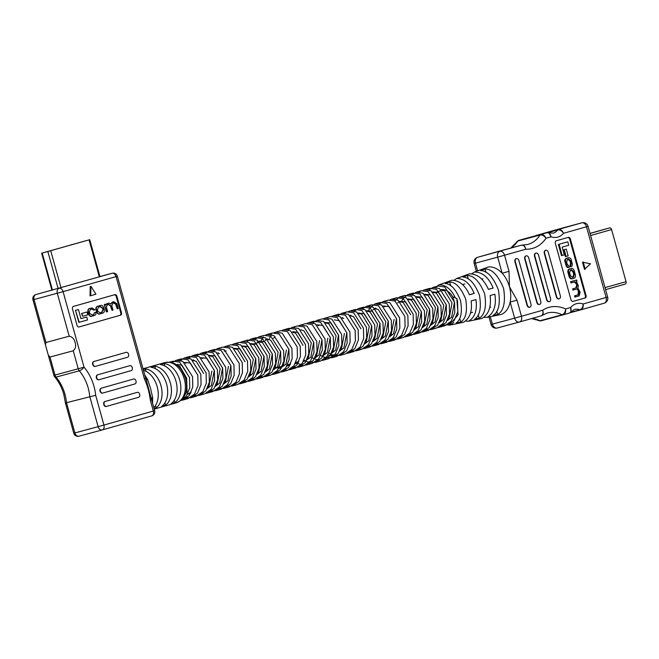<?xml version="1.0" encoding="UTF-8"?>
<svg xmlns="http://www.w3.org/2000/svg" width="659" height="659" viewBox="0 0 659 659"><rect width="100%" height="100%" fill="white"/><g stroke="black" fill="none" stroke-linecap="round" stroke-linejoin="round"><path stroke-width="0.99" d="M531.533 318.585L539.943 320.76L562.185 314.763A35.635 26.187 74.9 0 0 547.176 313.058L540.973 315.908C542.876 315.076 543.453 313.19 542.686 310.232C543.65 313.099 543.189 314.936 541.311 315.752M541.986 315.439L541.533 315.677M569.236 313.116L569.211 313.124C571.098 312.292 571.584 310.43 570.653 307.531L570.991 311.929L569.236 313.116L540.858 320.859A2.134 1.565 -105.1 0 1 540.841 320.859A2.134 1.565 -105.1 0 1 539.943 320.76A35.635 26.187 -105.1 0 0 531.92 318.47M573.651 289.919L573.305 288.691L576.559 287.769L577.35 284.943L577.012 283.708L575.027 281.788L571.658 282.744L571.32 281.508L576.683 279.984L576.996 281.129L576.378 281.344L578.322 285.578L577.992 288.222L580.142 292.143L579.179 295.866L575.579 296.888L575.241 295.652L578.734 294.664L579.063 291.105C578.437 289.177 577.696 288.485 576.823 289.021L572.951 290.108L572.613 288.881L575.859 287.958L576.658 285.133L576.312 283.897L574.327 281.978M571.658 282.744L570.966 282.925L570.62 281.698L576.683 279.984M575.579 296.888L574.887 297.077L574.541 295.842L578.034 294.853L578.363 291.294C577.745 289.367 576.996 288.667 576.131 289.21M572.712 278.658L572.078 278.823C570.422 279.103 569.327 277.958 568.783 275.396L568.297 273.642C567.44 271.17 567.794 269.613 569.351 268.979L570.595 268.625M572.078 278.823L572.778 278.633C571.122 278.914 570.019 277.768 569.483 275.215L568.989 273.452C568.14 270.981 568.486 269.424 570.051 268.79L570.562 268.633M565.579 249.316L563.536 249.893L565.414 256.656L568.149 255.89L566.27 249.127L565.579 249.316M558.395 244.464L567.77 241.812L568.725 245.255L562.16 247.117L564.31 254.852L562.193 255.453L561.493 255.643L558.395 244.464L567.77 241.812M572.926 301.427L584.418 298.165A2.134 1.565 74.9 0 0 585.357 295.685L569.689 239.192A2.134 1.565 74.9 0 0 567.753 237.537M567.646 257.916L566.369 258.27C564.804 259.226 564.368 260.453 565.051 261.952L565.826 264.737C566.386 266.969 567.317 267.859 568.602 267.414L569.294 267.224L568.956 266.079L567.251 264.292L566.674 262.216L567.448 259.308L568.61 258.979L570.661 260.824L571.287 263.089L570.752 265.437L570.051 265.626L570.389 266.763L571.089 266.574C572.284 266.327 572.597 265.083 572.02 262.867L571.452 260.799C571.114 258.6 570.051 257.587 568.264 257.743L567.069 258.089C565.504 259.036 565.068 260.264 565.751 261.763L566.526 264.547C567.086 266.78 568.009 267.669 569.294 267.224M567.877 259.176L569.969 261.013L570.595 263.271L570.051 265.626M447.708 324.887A21.022 14.259 -105.8 0 0 450.237 325.019L463.483 322.276C469.801 318.478 472.363 311.361 471.169 300.916L475.905 299.573C477.413 310.158 474.966 317.374 468.557 321.221L481.894 318.454C488.714 314.425 491.457 306.789 490.123 295.553L494.86 294.211C496.532 305.587 493.912 313.313 487.009 317.391L501.631 314.351A24.754 16.788 -105.8 0 0 510.157 302.069A24.754 16.788 -105.8 0 0 509.448 286.764A24.754 16.788 -105.8 0 0 502.158 273.238A24.754 16.788 -105.8 0 0 488.484 266.944L474.431 272.043C482.479 272.085 488.723 277.423 493.154 288.049L488.418 289.392C483.764 279.054 477.47 273.864 469.513 273.823L456.703 278.477C464.2 278.568 470.032 283.551 474.2 293.42L469.463 294.762C465.097 285.174 459.224 280.33 451.827 280.248L439.1 284.861A21.022 14.259 -105.8 0 0 435.912 287.283M454.01 280.297L456.703 278.477M471.679 273.839L474.431 272.043M483.879 317.259L487.009 317.391M465.46 321.04L468.557 321.221M480.6 270.618L485.024 269.004C492.075 268.921 498.262 275.396 503.6 288.42C505.725 302.308 503.74 310.99 497.627 314.467L493.023 315.414C498.764 312.012 500.552 303.502 498.393 289.894C493.229 277.093 487.298 270.668 480.6 270.618M462.898 277.077L467.322 275.462C473.945 275.544 479.711 281.657 484.637 293.782C486.663 306.699 484.843 314.862 479.192 318.256L474.579 319.203C479.884 315.875 481.515 307.893 479.464 295.248C474.711 283.345 469.183 277.282 462.898 277.077M460.748 322.045L456.135 322.992C461.003 319.739 462.47 312.275 460.534 300.611C456.176 289.589 451.069 283.905 445.196 283.543L449.627 281.928C455.814 282.176 461.16 287.917 465.674 299.153C467.593 311.097 465.946 318.725 460.748 322.045L459.71 318.313M450.237 325.019A21.022 14.259 -105.8 0 0 453.738 322.243M455.13 297.563A21.022 14.259 -105.8 0 0 439.1 284.861M477.61 270.89L475.46 263.147L497.693 257.15L502.158 273.238L509.012 271.335L509.448 286.764L517.002 300.166L510.157 302.069L514.613 318.157L491.087 324.492L489.003 316.971M545.487 250.395L545.471 250.395A2.504 1.837 74.9 0 0 545.487 250.395A2.504 1.837 74.9 0 0 545.471 250.395L545.397 250.42A2.504 1.837 74.9 0 0 544.293 253.328L556.402 296.987A2.504 1.837 74.9 0 0 558.824 298.906A2.504 1.837 74.9 0 0 558.84 298.898L559.153 298.815A2.504 1.837 74.9 0 0 559.186 298.807L559.26 298.782A2.504 1.837 74.9 0 0 560.364 295.866L548.255 252.216A2.504 1.837 74.9 0 0 545.833 250.296A2.504 1.837 74.9 0 0 545.817 250.305L545.743 250.321A2.504 1.837 74.9 0 0 544.639 253.237L556.748 296.896A2.504 1.837 74.9 0 0 559.17 298.807L558.824 298.906M525.89 255.947L525.907 255.947A2.504 1.837 74.9 0 0 525.907 255.947A2.504 1.837 74.9 0 0 525.89 255.947L525.816 255.972A2.504 1.837 74.9 0 0 524.721 258.888L536.821 302.539A2.504 1.837 74.9 0 0 539.243 304.458A2.504 1.837 74.9 0 0 539.26 304.45L539.581 304.367A2.504 1.837 74.9 0 0 539.614 304.359L539.688 304.334A2.504 1.837 74.9 0 0 540.784 301.427L528.683 257.768A2.504 1.837 74.9 0 0 526.261 255.849A2.504 1.837 74.9 0 0 526.244 255.857L526.162 255.881A2.504 1.837 74.9 0 0 525.066 258.789L537.176 302.448A2.504 1.837 74.9 0 0 539.597 304.359L539.243 304.458M516.137 258.715A2.504 1.837 74.9 0 0 516.121 258.723A2.504 1.837 74.9 0 0 516.104 258.723L516.03 258.748A2.504 1.837 74.9 0 0 514.926 261.664L527.035 305.323A2.504 1.837 74.9 0 0 529.457 307.234A2.504 1.837 74.9 0 0 529.474 307.226L529.787 307.143A2.504 1.837 74.9 0 0 529.82 307.135L529.902 307.11A2.504 1.837 74.9 0 0 530.997 304.203L518.888 260.544A2.504 1.837 74.9 0 0 516.467 258.625A2.504 1.837 74.9 0 0 516.45 258.633L516.376 258.657A2.504 1.837 74.9 0 0 515.28 261.565L527.381 305.224A2.504 1.837 74.9 0 0 529.803 307.135L529.457 307.234M535.718 253.163A2.504 1.837 74.9 0 0 535.701 253.171A2.504 1.837 74.9 0 0 535.676 253.171L535.602 253.196A2.504 1.837 74.9 0 0 534.507 256.112L546.616 299.763A2.504 1.837 74.9 0 0 549.029 301.682A2.504 1.837 74.9 0 0 549.046 301.674L549.367 301.591M568.313 237.38L556.262 240.799A2.134 1.565 74.9 0 0 555.323 243.278L570.991 299.771A2.134 1.565 74.9 0 0 573.058 301.402A2.134 1.565 74.9 0 0 573.066 301.394L585.118 297.983A2.134 1.565 74.9 0 0 586.049 295.504L570.381 239.003A2.134 1.565 74.9 0 0 568.322 237.372A2.134 1.565 74.9 0 0 568.313 237.38M582.49 262.167L584.484 269.35L590.497 263.781L582.49 262.167M538.469 254.992A2.504 1.837 74.9 0 0 536.047 253.072A2.504 1.837 74.9 0 0 536.031 253.081L535.956 253.097A2.504 1.837 74.9 0 0 534.853 256.013L546.962 299.672A2.504 1.837 74.9 0 0 549.384 301.583A2.504 1.837 74.9 0 0 549.4 301.583L549.474 301.558A2.504 1.837 74.9 0 0 550.578 298.642L538.469 254.992M583.19 261.977L585.184 269.16M570.645 312.308L579.904 309.812C581.938 308.972 583.017 307.028 583.157 303.98L606.107 297.473L586.494 226.77L563.552 233.286A19.704 14.482 -105.1 0 1 551.048 236.828L549.029 232.833L553.123 233.146A14.671 10.783 74.9 0 0 553.222 233.113A14.671 10.783 74.9 0 0 557.753 229.933A2.134 1.565 74.9 0 1 558.404 229.464L581.856 222.816L559.623 228.813A5.033 3.699 -105.1 0 1 559.656 228.805A5.033 5.033 0 0 0 559.59 228.821A5.033 3.41 74.2 0 1 559.59 228.821L536.146 235.477L558.404 229.464C560.537 229.217 562.251 230.485 563.552 233.286C561.863 230.749 559.936 229.629 557.753 229.933L547.835 232.602M521.739 245.164C523.773 244.917 525.124 246.277 525.767 249.234A40.669 29.886 -105.1 0 0 546.031 238.253L551.048 236.828C550.347 233.863 548.972 232.495 546.912 232.726L540.8 234.464C542.934 234.217 544.68 235.477 546.031 238.253C544.243 235.807 542.258 234.728 540.067 235.024L517.834 241.029L510.659 248.097M521.887 245.123L521.384 245.197A2.134 1.565 -105.1 0 1 521.426 245.189M509.012 271.335L504.547 255.255A5.033 3.41 -105.8 0 0 499.909 251.293A5.033 3.699 -105.1 0 0 497.693 257.15L525.767 249.234C524.902 246.301 523.435 244.959 521.368 245.206L477.676 257.29L521.368 245.206A2.134 1.565 -105.1 0 1 521.384 245.197L499.143 251.203A2.134 1.565 -105.1 0 1 499.16 251.194L499.102 251.211A2.134 1.565 -105.1 0 1 499.143 251.203M517.002 300.166L521.467 316.254L542.686 310.232A40.669 29.886 -105.1 0 1 548.889 307.382A40.669 29.886 -105.1 0 1 565.636 308.956C565.908 312.028 565.06 313.997 563.091 314.862A2.134 1.565 -105.1 0 1 562.185 314.763C564.219 313.915 565.373 311.979 565.636 308.956L570.653 307.531A19.704 14.482 -105.1 0 1 576.345 303.733A19.704 14.482 -105.1 0 1 583.157 303.98C583.487 307.053 582.663 309.013 580.703 309.862A2.134 1.565 -105.1 0 1 580.686 309.87A2.134 1.565 -105.1 0 1 579.904 309.812A14.671 10.783 74.9 0 0 574.491 309.442A14.671 10.783 74.9 0 0 574.442 309.458M607.656 297.02A5.033 5.033 0 0 1 604.179 303.198L580.703 309.862L604.155 303.206A5.033 3.41 -105.8 0 0 604.179 303.198A5.033 3.41 -105.8 0 0 606.107 297.473L607.656 297.02L588.05 226.317L586.494 226.77A5.033 3.41 74.2 0 0 581.856 222.816A5.033 3.699 74.9 0 1 581.889 222.808L559.656 228.805A5.033 3.699 -105.1 0 1 559.689 228.797M450.69 285.775L449.627 281.928M479.192 318.256L478.228 314.788M468.318 279.054L467.322 275.462M497.627 314.467L496.729 311.221M485.955 272.373L485.024 269.004M493.154 288.049L488.393 289.334M474.2 293.42L469.628 294.655M562.193 255.453L559.096 244.275M566.27 249.127L563.536 249.893M564.236 249.703L566.114 256.466M569.219 267.241L568.602 267.414M570.752 265.437L571.089 266.574M570.529 268.641L571.221 268.452C572.885 268.18 573.981 269.317 574.524 271.879L575.01 273.642C575.867 276.113 575.513 277.67 573.956 278.304L572.778 278.633M570.323 275.38L572.49 277.39L573.561 277.085L574.376 274.226L573.684 271.714L571.518 269.704L570.439 270.009L569.623 272.867L570.323 275.38M572.292 277.439L572.86 277.274L573.684 274.416L572.984 271.903L570.818 269.893M573.305 288.691L572.613 288.881M575.241 295.652L574.541 295.842M571.32 281.508L570.62 281.698M625.251 284.062L605.613 289.631L625.234 284.062A2.092 1.425 -105.8 0 0 625.251 284.062A2.092 1.425 -105.8 0 0 626.05 281.673L611.593 229.563A2.092 1.425 -105.8 0 0 609.666 227.907L603.347 229.612A2.092 1.425 -105.8 0 0 603.339 229.62A2.092 1.425 -105.8 0 0 603.323 229.62M177.378 364.411L182.032 365.341L189.454 377.492M184.405 362.401L190.311 362.994L197.741 375.144M203.606 373.472L196.184 361.321L193.029 360.316M200.97 357.697L206.877 358.29L214.299 370.44L211.407 385.375L207.198 388.637M216.103 385.013L217.281 383.711L220.172 368.776L212.75 356.626L209.595 355.613M209.249 355.349L215.155 355.942L222.585 368.093L219.694 383.027L215.485 386.289M226.161 350.918L224.2 351.107M245.016 361.725L237.594 349.575L234.439 348.57M234.102 348.298L240 348.891L247.43 361.041M249.234 375.614L250.412 374.312L253.303 359.377L245.873 347.227L242.726 346.214M242.38 345.95L248.286 346.543L255.708 358.694L252.817 373.628L248.608 376.89M257.512 373.258L258.69 371.964L261.582 357.03L254.16 344.879L251.005 343.866M250.659 343.603L256.565 344.196L263.995 356.346L261.104 371.281L256.895 374.543M265.791 370.91L266.969 369.617L269.869 354.682L262.439 342.523L257.323 341.708L258.946 341.255M259.737 341.024L264.844 341.84L272.274 353.998L269.383 368.933L265.173 372.187M274.078 368.562L275.256 367.261L278.147 352.326L270.717 340.176L267.57 339.171M265.165 340.53L266.854 339.154M273.37 338.265L275.132 336.807M302.992 345.283L295.57 333.124L292.415 332.12M292.86 331.625L297.975 332.441L305.405 344.599M307.201 359.163L308.379 357.87L311.279 342.927L303.848 330.777L300.693 329.772M316.913 324.805L322.819 325.398L330.25 337.548L327.358 352.483L323.149 355.745M332.054 352.112L333.232 350.819L336.123 335.884L328.693 323.726L325.538 322.721M325.2 322.457L331.106 323.042L338.528 335.2L335.637 350.135L331.428 353.389M334.27 319.879L339.385 320.694L346.815 332.844L343.916 347.787L339.714 351.041M360.967 328.833L353.537 316.682L350.39 315.669M365.177 342.713L366.355 341.42L369.246 326.485L361.824 314.327L358.669 313.322M358.323 313.058L364.229 313.651L371.66 325.801L368.768 340.736L364.559 343.99M373.464 340.365L374.642 339.072L377.533 324.129L370.103 311.979L366.948 310.974M366.61 310.702L372.516 311.295L379.938 323.445L377.047 338.388L372.837 341.642M381.742 338.018L382.92 336.716L385.812 321.781L378.381 309.631L375.235 308.618M372.755 310.068L374.518 308.61M383.176 306.007L389.074 306.6L396.504 318.75L393.612 333.685L389.403 336.947M410.656 314.73L403.234 302.58L400.079 301.575M397.674 302.934L399.362 301.567M399.733 301.303L405.639 301.896L413.069 314.046M414.873 328.619L416.043 327.317L418.943 312.382L411.513 300.232L408.358 299.227M408.02 298.955L413.926 299.548L421.348 311.699L418.457 326.633L414.247 329.895M423.152 326.271L424.33 324.969L427.221 310.035L419.791 297.884L416.645 296.871M416.299 296.608L422.205 297.201L429.635 309.351L426.735 324.286L422.526 327.548M431.431 323.915L432.609 322.622L435.5 307.687L428.078 295.537L424.923 294.524M424.585 294.26L430.484 294.853L437.914 307.003L435.022 321.938L430.813 325.2M439.718 321.567L440.896 320.274L443.787 305.339L436.357 293.181L433.21 292.176M432.864 291.912L438.77 292.497L446.192 304.656L443.301 319.59L439.092 322.844M447.996 319.22L449.174 317.918L452.066 302.983L444.644 290.833L441.489 289.828M456.794 298.543L457.568 301.468L457.799 311.781L454.265 320.332L447.865 324.846L450.113 324.212L458.096 314.763L456.794 298.543L452.684 296.756L454.479 302.3L451.588 317.243L447.379 320.496M452.684 296.756A15.758 10.692 -105.8 0 0 441.201 289.598M187.593 394.255L191.258 392.056M190.632 393.332L187.584 394.263M188.433 393.934L187.724 394.008M207.824 387.36L209.002 386.059L211.893 371.124M224.389 382.657L225.559 381.363L228.459 366.429M230.864 365.745L227.973 380.68L223.763 383.942M280.553 351.642L277.661 366.585L273.452 369.839M288.84 349.295L285.948 364.229L280.759 367.829L278.353 368.513L283.535 364.913L286.426 349.978M286.978 366.058L290.644 363.859M290.018 365.144L286.97 366.066M287.818 365.737L287.102 365.811M298.305 362.788L295.248 363.719M296.097 363.389L295.389 363.463M313.684 342.243L310.793 357.186L305.611 360.778L303.535 361.363M315.488 356.816L316.666 355.514L319.557 340.579M321.963 339.896L319.071 354.83L314.862 358.092M323.767 354.468L324.945 353.166L327.836 338.232M340.332 349.764L341.51 348.471L344.402 333.528M388.225 321.098L385.326 336.032L381.116 339.294M390.021 335.67L391.199 334.368L394.09 319.434M444.71 290.874A14.696 9.967 -105.8 0 0 442.337 290.553M435.574 287.25L438.062 286.006L444.751 286.986L454.553 302.316L454.784 312.638L451.25 321.188L444.85 325.703L442.123 326.123M427.287 289.598L429.783 288.354L436.464 289.342L446.275 304.672L446.505 314.986L442.972 323.536L436.571 328.05L431.299 329.541L426.933 329.912M419.009 291.945L421.505 290.701L428.185 291.69L437.988 307.02L438.219 317.333L434.693 325.884L428.292 330.398L425.566 330.826M410.722 294.301L413.218 293.057L419.898 294.038L429.709 309.368L429.94 319.681L426.406 328.231L420.005 332.746L417.279 333.174M402.443 296.649L404.939 295.405L411.62 296.385L421.43 311.715L421.653 322.029L418.127 330.587L411.727 335.101L409 335.522M394.164 298.997L396.652 297.753L403.341 298.733L413.144 314.063L413.374 324.385L409.84 332.935L403.44 337.449L398.176 338.94L393.802 339.311M379.32 304.021L383.101 301.6L388.373 300.1L395.054 301.089L404.865 316.419L405.096 326.732L401.562 335.283L395.161 339.797L392.434 340.225M377.599 303.7L380.095 302.456L386.775 303.437L396.578 318.767L396.809 329.08L393.283 337.63L386.882 342.145L384.156 342.573M369.312 306.048L371.808 304.804L378.497 305.784L388.299 321.114L388.53 331.428L384.996 339.986L378.596 344.5L375.869 344.921M361.033 308.396L363.529 307.152L370.21 308.132L380.021 323.462L380.243 333.784L376.717 342.334L370.317 346.848L367.59 347.268M352.754 310.743L355.242 309.499L361.931 310.488L371.734 325.818L371.964 336.131L368.439 344.682L362.03 349.196L359.303 349.624M344.468 313.099L346.964 311.847L353.644 312.836L363.455 328.166L363.686 338.479L360.152 347.029L353.751 351.544L351.025 351.972M336.189 315.447L338.685 314.203L345.365 315.183L355.176 330.513L355.399 340.827L351.873 349.385L345.473 353.899L340.201 355.39L332.111 354.806L330.118 353.825M323.668 318.635L330.398 316.551L337.087 317.531L346.889 332.861L347.12 343.182L343.586 351.733L337.186 356.247L327.918 355.119M313.058 322.819L316.847 320.398L322.119 318.898L328.8 319.887L338.611 335.217L338.833 345.53L335.307 354.081L328.907 358.595L326.18 359.023M311.345 322.49L313.832 321.246L320.521 322.235L330.324 337.565L330.554 347.878L327.029 356.428L320.62 360.943L315.356 362.442L307.267 361.857L305.274 360.877M298.824 325.686L305.554 323.602L312.234 324.582L322.045 339.912L322.276 350.226L318.742 358.784L312.341 363.298L309.615 363.719M288.214 329.871L292.003 327.441L297.275 325.95L303.956 326.93L313.766 342.26L313.989 352.581L310.463 361.132L304.063 365.646L301.336 366.066M286.492 329.541L288.988 328.297L295.677 329.286L305.479 344.616L305.71 354.929L302.176 363.48L295.776 367.994L293.049 368.422M273.979 332.729L280.709 330.645L287.39 331.634L297.201 346.964L297.431 357.277L293.898 365.827L287.497 370.342L282.225 371.841L277.851 372.203M269.935 334.245L272.431 333.001L279.111 333.981L288.914 349.311L289.144 359.625L285.619 368.175L279.21 372.689L276.483 373.118M255.091 339.27L258.872 336.84L264.144 335.349L270.824 336.329L280.635 351.659L280.866 361.98L277.332 370.531L270.931 375.045L268.205 375.465M253.369 338.94L255.865 337.696L262.546 338.685L272.356 354.015L272.579 364.328L269.053 372.879L262.653 377.393L259.926 377.813M240.848 342.128L247.578 340.044L254.267 341.032L264.07 356.362L264.3 366.676L260.766 375.226L254.366 379.741L251.639 380.169M236.803 343.644L239.299 342.4L245.98 343.38L255.791 358.71L256.022 369.024L252.488 377.574L246.087 382.088L243.36 382.517M224.282 346.832L231.021 344.748L237.701 345.728L247.504 361.058L247.735 371.379L244.209 379.93L237.808 384.444L232.536 385.935L228.162 386.306M213.681 351.016L217.462 348.595L222.734 347.095L229.414 348.076L239.225 363.406L239.456 373.727L235.922 382.278L229.521 386.792L226.795 387.212M211.959 350.687L214.455 349.443L221.136 350.431L230.947 365.761L231.169 376.075L227.643 384.625L221.243 389.139L218.516 389.568M203.68 353.043L206.168 351.799L212.857 352.779L222.66 368.109L222.89 378.423L219.356 386.973L212.956 391.487L210.229 391.916M195.393 355.39L197.889 354.147L204.57 355.127L214.381 370.457L214.612 380.77L211.078 389.329L204.677 393.843L201.951 394.263M187.115 357.738L189.611 356.494L196.291 357.475L206.094 372.805L206.325 383.126L202.799 391.677L196.398 396.191L193.672 396.611M178.828 360.086L181.324 358.842L188.004 359.83L197.815 375.16L198.046 385.474L194.512 394.024L188.112 398.538L183.746 398.909M170.838 362.236L173.045 361.19L179.726 362.178L189.537 377.508L189.759 387.822L186.233 396.372L180.517 400.672M170.055 362.252L179.899 366.437L186.662 378.142L187.049 391.652L180.871 400.384M447.865 324.846L443.491 325.208M429.009 289.927L432.798 287.497L439.479 288.485L449.281 303.815L449.512 314.129L445.986 322.679L439.586 327.193L438.046 327.515M423.053 290.438L424.511 289.853L431.192 290.833L441.003 306.163L441.233 316.477L437.7 325.027L431.299 329.541M412.443 294.622L416.233 292.201L422.913 293.181L432.724 308.511L432.947 318.832L429.421 327.383L423.02 331.897L418.646 332.26M401.85 300.875L402.904 298.675L407.946 294.548L414.635 295.529L424.437 310.867L424.668 321.18L421.134 329.731L414.733 334.245L410.368 334.607M394.7 300.899L399.667 296.896L406.348 297.884L416.159 313.214L416.389 323.528L412.855 332.078L406.455 336.592L404.923 336.914M389.922 299.837L391.388 299.252L398.069 300.232L407.872 315.562L408.102 325.875L404.577 334.426L398.176 338.94M383.101 301.6L389.79 302.58L399.593 317.91L399.824 328.223L396.29 336.782L389.889 341.296L385.523 341.659M368.719 310.274L369.773 308.074L374.823 303.947L381.503 304.928L391.314 320.258L391.537 330.579L388.011 339.13L381.61 343.644L377.236 344.006M362.755 308.725L366.536 306.295L373.225 307.283L383.027 322.613L383.258 332.927L379.732 341.477L373.323 345.991L368.958 346.362M354.468 311.073L358.257 308.651L364.938 309.631L374.749 324.961L374.979 335.274L371.445 343.825L365.045 348.339L363.513 348.66M348.512 311.583L349.978 310.999L356.659 311.979L366.47 327.309L366.692 337.622L363.167 346.181L356.766 350.695L352.392 351.058M337.91 315.768L341.692 313.346L348.38 314.327L358.183 329.657L358.414 339.978L354.88 348.529L348.479 353.043L346.947 353.364M331.955 316.287L333.413 315.694L340.093 316.682L349.904 332.012L350.127 342.326L346.601 350.876L340.201 355.39M329.871 353.677L328.973 353.109M325.126 318.042L331.815 319.03L341.617 334.36L341.848 344.673L338.322 353.224L331.914 357.738L323.833 357.153L321.831 356.173M321.584 356.025L320.62 355.407M316.847 320.398L323.528 321.378L333.339 336.708L333.569 347.021L330.035 355.58L323.635 360.094L322.103 360.415M319.261 360.457L313.552 358.521M313.305 358.381L312.341 357.763M307.102 323.33L308.569 322.745L315.249 323.726L325.06 339.055L325.282 349.377L321.757 357.928L315.356 362.442M305.026 360.728L304.054 360.111M300.282 325.093L306.97 326.081L316.773 341.411L317.004 351.725L313.47 360.275L307.069 364.789L305.537 365.111M302.703 365.152L296.987 363.224M296.739 363.076L295.85 362.508M292.003 327.441L298.684 328.429L308.494 343.759L308.725 354.072L305.191 362.623L298.791 367.137L294.416 367.508M282.258 330.381L283.724 329.797L290.405 330.777L300.207 346.107L300.438 356.42L296.912 364.979L290.504 369.493L288.971 369.814M286.138 369.856L284.424 369.559M281.236 368.365L280.421 367.92M280.182 367.78L279.21 367.162M269.342 338.471L271.648 334.566M275.437 332.144L282.118 333.124L291.929 348.454L292.159 358.776L288.626 367.327L282.225 371.841M261.055 340.818L263.369 336.922M265.692 335.085L267.159 334.492L273.839 335.48L283.65 350.81L283.872 361.124L280.347 369.674L273.946 374.188L272.406 374.51M258.872 336.84L265.561 337.828L275.363 353.158L275.594 363.471L272.06 372.022L265.659 376.536L261.293 376.907M246.804 341.617L250.593 339.196L257.274 340.176L267.084 355.506L267.315 365.819L263.781 374.37L257.381 378.884L253.007 379.254M242.314 341.543L248.995 342.523L258.798 357.853L259.028 368.175L255.503 376.726L249.102 381.24L244.728 381.602M232.569 344.476L234.027 343.891L240.708 344.871L250.519 360.209L250.749 370.523L247.216 379.073L240.815 383.587L239.283 383.909M225.749 346.239L232.429 347.227L242.24 362.557L242.463 372.87L238.937 381.421L232.536 385.935M217.462 348.595L224.151 349.575L233.953 364.905L234.184 375.218L230.65 383.769L224.249 388.283L219.884 388.653M205.394 353.364L209.183 350.942L215.864 351.922L225.675 367.252L225.905 377.566L222.371 386.125L215.971 390.639L211.597 391.001M197.115 355.72L200.904 353.29L207.585 354.27L217.388 369.6L217.618 379.922L214.093 388.472L207.692 392.986L206.152 393.308M188.828 358.068L192.617 355.638L199.298 356.626L209.109 371.956L209.34 382.269L205.806 390.82L199.405 395.334L195.039 395.705M180.55 360.415L184.339 357.994L191.019 358.974L200.83 374.304L201.053 384.617L197.527 393.168L191.126 397.682L185.039 397.756M172.6 362.409L176.052 360.341L182.741 361.321L192.543 376.651L192.774 386.965L189.248 395.524L182.84 400.038L181.307 400.359M66.856 403.086C65.109 403.267 64.986 403.143 66.493 402.698L74.879 432.938L73.783 433.218L65.439 403.119L63.849 394.51C61.938 387.747 58.906 381.891 54.746 376.948A4.259 1.557 -40.3 0 0 56.048 377.096A35.635 26.187 -105.1 0 1 64.944 394.222A35.635 26.187 -105.1 0 1 66.493 402.698L95.679 395.309L103.924 425.055L153.333 411.043L150.318 400.17C149.428 392.748 147.451 385.63 144.395 378.818L145.713 378.431L146.446 380.597M45.957 342.482L69.203 336.214L57.292 293.247L34.046 299.524L45.957 342.482L45.479 345.003L48.288 355.094L49.993 357.046L73.24 350.777C75.546 348.784 76.164 346 75.11 342.425C74.17 338.825 72.21 336.749 69.203 336.214M144.659 374.765L147.731 379.79L150.59 388.563L152.657 397.525L152.591 403.366M143.464 370.317A20.923 14.193 74.2 0 1 157.188 386.693A20.923 14.193 74.2 0 1 153.827 407.682M154.041 408.473L156.142 407.88A20.923 14.193 -105.8 0 0 160.953 385.622A20.923 14.193 -105.8 0 0 145.326 368.883L143.225 369.477M150.977 367.277A20.923 14.193 74.2 0 1 166.595 384.024A20.923 14.193 74.2 0 1 161.793 406.282L165.557 405.211A20.923 14.193 -105.8 0 0 170.36 382.953A20.923 14.193 -105.8 0 0 154.741 366.215L150.977 367.277M160.384 364.608A20.923 14.193 74.2 0 1 176.011 381.355A20.923 14.193 74.2 0 1 171.2 403.613L174.964 402.542A20.923 14.193 -105.8 0 0 179.775 380.284A20.923 14.193 -105.8 0 0 164.149 363.537L160.384 364.608M125.795 352.441L126.141 352.343A2.504 1.837 74.9 0 0 126.141 352.343L94.113 361.437A2.504 1.837 74.9 0 0 93.01 364.345L93.034 364.452A2.504 1.837 74.9 0 0 95.456 366.363L127.508 357.269A2.504 1.837 74.9 0 0 128.604 354.361L128.579 354.254A2.504 1.837 74.9 0 0 126.157 352.343L125.811 352.433A2.504 1.837 74.9 0 0 125.811 352.433A2.504 1.837 74.9 0 0 125.795 352.441L93.759 361.527A2.504 1.837 74.9 0 0 92.664 364.443L92.688 364.542A2.504 1.837 74.9 0 0 95.11 366.462A2.504 1.837 74.9 0 0 95.127 366.453L95.44 366.371M133.225 379.114A2.504 1.837 74.9 0 0 133.209 379.114L101.156 388.209A2.504 1.837 74.9 0 0 100.061 391.125L100.086 391.224A2.504 1.837 74.9 0 0 102.507 393.135A2.504 1.837 74.9 0 0 102.524 393.135L102.837 393.052A2.504 1.837 74.9 0 0 102.878 393.036L134.906 383.95A2.504 1.837 74.9 0 0 136.009 381.042L135.976 380.935A2.504 1.837 74.9 0 0 133.555 379.024A2.504 1.837 74.9 0 0 133.538 379.024L101.511 388.118A2.504 1.837 74.9 0 0 100.407 391.026L100.44 391.133A2.504 1.837 74.9 0 0 102.862 393.044L102.507 393.135M136.924 392.451A2.504 1.837 74.9 0 0 136.907 392.459L104.863 401.545A2.504 1.837 74.9 0 0 103.76 404.461L103.784 404.568A2.504 1.837 74.9 0 0 106.206 406.479A2.504 1.837 74.9 0 0 106.223 406.471L106.544 406.389A2.504 1.837 74.9 0 0 106.577 406.381L138.604 397.295A2.504 1.837 74.9 0 0 139.708 394.379L139.675 394.28A2.504 1.837 74.9 0 0 137.253 392.36A2.504 1.837 74.9 0 0 137.237 392.369L105.209 401.455A2.504 1.837 74.9 0 0 104.106 404.371L104.138 404.469A2.504 1.837 74.9 0 0 106.56 406.381L106.206 406.479M129.526 365.77A2.504 1.837 74.9 0 0 129.51 365.778L97.458 374.872A2.504 1.837 74.9 0 0 96.362 377.78L96.387 377.887A2.504 1.837 74.9 0 0 98.809 379.798A2.504 1.837 74.9 0 0 98.825 379.79L99.138 379.708A2.504 1.837 74.9 0 0 99.171 379.699L131.207 370.613A2.504 1.837 74.9 0 0 132.311 367.697L132.278 367.598A2.504 1.837 74.9 0 0 129.856 365.679A2.504 1.837 74.9 0 0 129.839 365.687L97.812 374.773A2.504 1.837 74.9 0 0 96.708 377.689L96.733 377.788A2.504 1.837 74.9 0 0 99.155 379.708L98.809 379.798M72.465 308.906L77.012 325.324A2.134 1.565 74.9 0 0 79.08 326.955L120.539 315.191A2.134 1.565 74.9 0 0 121.478 312.712L116.923 296.295A2.134 1.565 74.9 0 0 114.864 294.664A2.134 1.565 74.9 0 0 114.847 294.664L73.396 306.427A2.134 1.565 74.9 0 0 72.465 308.906M90.242 286.55L89.995 295.899L95.959 294.211L90.942 286.368L90.242 286.55M41.657 253.221L89.731 239.687L41.657 253.221L51.904 290.166L51.303 290.322L51.839 290.182M144.395 378.818L116.05 276.615L117.368 276.228L145.713 378.431M78.948 326.979L119.847 315.381A2.134 1.565 74.9 0 0 120.778 312.901L116.231 296.476A2.134 1.565 74.9 0 0 114.295 294.82M78.849 322.391L75.513 310.348L78.429 309.524L80.958 318.635L86.741 316.995L87.556 319.928L78.849 322.391M81.543 313.527L86.939 312.004L87.729 314.829L82.672 316.271L81.543 313.527L86.939 312.004M105.77 305.043L107.326 303.527L108.809 303.107L110.959 303.98L112.598 302.028L113.76 301.707L116.816 303.61L118.2 308.601L117.277 308.857L115.935 304.013L113.719 302.819L113.068 303L111.775 305.669L112.994 310.076L112.079 310.331L110.827 305.825L108.463 304.31L107.541 304.565L106.338 306.929L107.631 311.592L106.363 311.954L104.295 304.507L105.506 304.17L105.745 305.051M105.415 305.133L106.972 303.626L108.521 303.189M110.613 304.071L112.252 302.127L113.463 301.781M117.277 308.857L115.589 304.112L113.373 302.909M112.079 310.331L110.473 305.924L108.117 304.4M91.898 316.188L91.98 316.163C90.901 316.847 89.855 316.056 88.85 313.808L88.388 312.144C87.977 309.722 88.611 308.461 90.299 308.363L91.898 307.91L94.929 309.771L93.735 310.134L91.782 309.038M91.626 316.254C90.547 316.938 89.509 316.155 88.504 313.898L88.042 312.234C87.631 309.821 88.265 308.56 89.954 308.453L91.609 307.984M91.988 315.051L93.389 314.656L94.534 312.646L95.728 312.284C96.288 314.079 95.728 315.175 94.056 315.57L91.98 316.163M100.506 313.742L100.357 313.783C98.537 314.532 97.252 313.808 96.502 311.616L96.049 309.985C95.563 307.712 96.288 306.419 98.224 306.106L99.74 305.677M100.357 313.783L100.703 313.684C98.883 314.442 97.598 313.717 96.848 311.526L96.395 309.887C95.909 307.621 96.634 306.328 98.578 306.015L99.641 305.702M90.942 286.368L90.687 295.71M99.542 305.735L99.896 305.636C101.708 304.886 103.002 305.603 103.751 307.802L104.204 309.433C104.69 311.707 103.965 313 102.021 313.313L100.703 313.684M100.02 312.778L97.746 311.188L97.334 309.697L98.578 307.11L100.456 306.583L102.853 308.132L103.265 309.623L102.013 312.209L100.077 312.761M100.11 306.674L102.499 308.231L102.911 309.722L101.667 312.308L99.937 312.794M94.08 310.043L92.136 308.939L90.44 309.417L89.327 311.929L89.756 313.486L92.186 315.002L93.743 314.565L94.534 312.646M94.88 312.555L95.728 312.284M106.709 311.855L104.295 304.507M104.649 304.417L105.506 304.17M82.672 316.271L81.889 313.437M80.958 318.635L86.741 316.995M79.204 322.3L75.513 310.348M75.859 310.257L78.429 309.524M150.318 400.17L151.636 399.782L154.651 410.656L153.333 411.043A4.259 2.891 -105.8 0 1 151.71 415.895L102.326 429.899A4.259 2.891 -105.8 0 0 103.924 425.055L98.125 426.661L89.739 396.43A35.635 26.187 74.9 0 0 88.191 387.953A35.635 26.187 74.9 0 0 79.294 370.819L56.048 377.096A4.259 3.13 74.9 0 1 54.985 375.045L78.232 368.776L73.24 350.777M151.595 399.791L146.504 380.745M35.594 294.68A4.259 2.891 -105.8 0 1 35.891 294.565A4.259 4.259 0 0 0 32.95 299.804L34.046 299.524A4.259 3.13 74.9 0 1 35.916 294.565A4.259 2.891 -105.8 0 0 35.891 294.565L112.129 273.263A4.259 2.891 -105.8 0 1 116.05 276.615L63.091 291.64L84.031 367.162A4.259 1.557 139.7 0 1 79.294 370.819A4.259 3.13 74.9 0 1 78.232 368.776L84.031 367.162A39.894 29.317 -105.1 0 1 95.679 395.309M164.832 365.992L164.149 363.537M174.964 402.542L174.314 400.186M155.417 368.661L154.741 366.215M165.557 405.211L164.907 402.855M146.01 371.33L145.326 368.883M156.142 407.88L155.491 405.524M152.657 397.525A4.259 2.183 -10.8 0 0 151.463 399.115M145.903 379.065A4.259 2.142 159.8 0 0 147.731 379.79M48.568 251.244L46.83 251.713L48.568 251.244M51.822 250.42L49.746 250.988L51.822 250.42M72.259 244.514L70.81 244.901L72.111 244.662M50.628 250.684L82.812 241.598L50.636 250.725M85.925 240.749L83.85 241.309L85.925 240.749M48.964 251.227L50.381 250.832L48.964 251.227M47.382 251.581L45.141 252.191L47.324 251.705M43.766 252.628L88.388 240.057L43.766 252.628M43.23 252.776L88.438 240.041L43.23 252.776M522.414 245.082L527.653 244.505A35.635 26.187 74.9 0 0 527.892 244.44A35.635 26.187 74.9 0 0 540.067 235.024A2.134 1.565 74.9 0 1 540.8 234.464L546.912 232.726A2.134 1.565 74.9 0 0 546.912 232.726A2.134 1.565 74.9 0 1 546.97 232.709M524.646 238.739L524.696 238.723A2.134 1.565 74.9 0 0 524.679 238.731A2.134 1.565 74.9 0 0 524.696 238.723L518.559 240.461A2.134 1.565 74.9 0 0 517.834 241.029A35.635 26.187 -105.1 0 1 511.013 247.998M490.312 316.699L492.38 324.154A5.033 3.699 74.9 0 0 497.248 328.001A5.033 3.699 74.9 0 0 497.281 327.993L519.449 322.012M569.211 313.124L563.148 314.845M559.59 228.821A5.033 3.41 74.2 0 1 559.623 228.813L536.171 235.469A2.134 1.565 74.9 0 0 535.66 235.765M580.678 309.87L570.134 312.712L580.686 309.87M540.973 315.908L519.572 321.979M569.689 239.192L570.381 239.003M585.357 295.685L586.049 295.504M584.418 298.165L585.118 297.983M499.102 251.211L477.643 257.298A5.033 5.033 0 0 0 474.167 263.485L475.46 263.147A5.033 3.699 -105.1 0 1 477.676 257.29A5.033 3.41 -105.8 0 0 477.643 257.298A5.033 3.41 -105.8 0 0 477.297 257.43M521.467 316.254L514.613 318.157A5.033 3.699 -105.1 0 0 519.481 322.004A5.033 3.41 -105.8 0 0 519.547 321.987A5.033 3.41 -105.8 0 0 521.467 316.254M491.087 324.492A5.033 5.033 0 0 0 497.248 328.001L519.481 322.004A5.033 3.699 -105.1 0 1 519.481 322.004A5.033 5.033 0 0 0 519.547 321.987L540.998 315.9M538.51 320.653L540.841 320.859L563.074 314.862A2.134 1.565 -105.1 0 1 563.074 314.862L563.124 314.854M566.526 264.547L565.826 264.737M565.751 261.763L565.051 261.952M570.661 260.824L569.969 261.013M571.287 263.089L570.595 263.271M567.069 258.089L566.369 258.27M568.989 273.452L568.297 273.642M570.051 268.79L569.351 268.979M569.483 275.215L568.783 275.396M573.684 271.714L572.984 271.903M574.376 274.226L573.684 274.416M573.561 277.085L572.86 277.274M577.012 283.708L576.312 283.897M577.35 284.943L576.658 285.133M576.559 287.769L575.859 287.958M579.063 291.105L578.363 291.294M579.302 291.978L578.61 292.168M578.734 294.664L578.034 294.853M605.053 287.629L626.05 281.673M590.604 235.518L611.593 229.563M590.036 233.475L609.666 227.907M590.011 233.393L603.347 229.612L590.011 233.393M184.289 378.999A20.923 14.193 -105.8 0 0 164.882 362.565C178.054 360.992 182.024 369.559 185.607 378.62C187.56 388.209 187.453 398.127 176.299 402.83A20.923 14.193 -105.8 0 0 184.289 378.999M49.993 357.046L54.985 375.045L53.898 375.333A4.259 4.259 0 0 0 54.746 376.948M112.129 273.263L99.954 276.549L112.154 273.254A4.259 3.13 74.9 0 0 112.129 273.263M73.783 433.218A4.259 4.259 0 0 0 78.998 436.192A4.259 3.13 74.9 0 1 74.879 432.938L98.125 426.661A4.259 3.13 74.9 0 0 102.244 429.923L79.031 436.184A4.259 3.13 74.9 0 1 78.998 436.192L102.244 429.923A4.259 3.13 74.9 0 0 102.277 429.915A4.259 2.891 -105.8 0 0 102.302 429.907L151.71 415.895A4.259 2.891 -105.8 0 0 151.71 415.895A4.259 4.259 0 0 0 154.651 410.656M116.231 296.476L116.923 296.295M120.778 312.901L121.478 312.712M119.847 315.381L120.539 315.191M63.091 291.64L57.292 293.247A4.259 3.13 74.9 0 1 59.162 288.288A4.259 2.891 -105.8 0 1 63.091 291.64M58.116 288.568L47.852 251.557M42.201 253.081L52.465 290.092M99.336 276.887L89.072 239.876M50.751 250.749L61.015 287.761M574.491 309.442L570.991 311.929M588.05 226.317A5.033 5.033 0 0 0 581.889 222.808M476.35 271.343L474.167 263.485M536.146 235.477L535.248 235.873M524.696 238.723L546.929 232.726L549.029 232.833M518.534 240.469L516.631 241.869M276.401 367.953L282.274 366.289L276.401 367.953M287.604 364.781L290.561 363.941L287.604 364.781M295.883 362.425L298.84 361.593L295.883 362.425M192.692 360.045L193.482 359.822M217.536 353.002L218.327 352.771M265.61 339.36L267.224 338.899M341.766 317.753L342.556 317.531M350.044 315.406L350.835 315.183M374.889 308.354L375.679 308.132M185.41 363.224L186.299 362.969L185.41 363.224M193.688 360.868L194.578 360.621L193.688 360.868M201.967 358.521L202.857 358.265L201.967 358.521M210.254 356.173L211.144 355.918L210.254 356.173M218.533 353.825L219.422 353.57L218.533 353.825M235.098 349.122L235.988 348.875L235.098 349.122M251.664 344.426L252.554 344.171L251.664 344.426M254.959 343.487L259.943 342.07L254.959 343.487M268.229 339.723L269.119 339.476L268.229 339.723M317.918 325.628L318.808 325.373L317.918 325.628M326.197 323.281L327.086 323.025L326.197 323.281M342.762 318.577L343.652 318.322L342.762 318.577M351.041 316.229L351.931 315.974L351.041 316.229M359.328 313.882L360.218 313.626L359.328 313.882M367.607 311.526L368.496 311.279L367.607 311.526M375.894 309.178L376.783 308.923L375.894 309.178M384.172 306.83L385.062 306.575L384.172 306.83M400.738 302.127L401.628 301.88L400.738 302.127M409.017 299.779L409.906 299.532L409.017 299.779M417.304 297.431L418.193 297.176L417.304 297.431M425.582 295.084L426.472 294.828L425.582 295.084M433.861 292.728L434.751 292.481L433.861 292.728M437.164 291.797L440.632 290.808M438.062 286.006L432.798 287.497M444.85 325.703L439.586 327.193M429.783 288.354L424.511 289.853M421.505 290.701L416.233 292.201M428.292 330.398L423.02 331.897M413.218 293.057L407.946 294.548M420.005 332.746L414.733 334.245M404.939 295.405L399.667 296.896M411.727 335.101L406.455 336.592M396.652 297.753L391.388 299.252M395.161 339.797L389.889 341.296M380.095 302.456L374.823 303.947M386.882 342.145L381.61 343.644M371.808 304.804L366.536 306.295M378.596 344.5L373.323 345.991M363.529 307.152L358.257 308.651M370.317 346.848L365.045 348.339M355.242 309.499L349.978 310.999M362.03 349.196L356.766 350.695M346.964 311.847L341.692 313.346M353.751 351.544L348.479 353.043M338.685 314.203L333.413 315.694M337.186 356.247L331.914 357.738M328.907 358.595L323.635 360.094M313.832 321.246L308.569 322.745M312.341 363.298L307.069 364.789M304.063 365.646L298.791 367.137M288.988 328.297L283.724 329.797M295.776 367.994L290.504 369.493M272.431 333.001L267.159 334.492M279.21 372.689L273.946 374.188M270.931 375.045L265.659 376.536M255.865 337.696L250.593 339.196M262.653 377.393L257.381 378.884M254.366 379.741L249.102 381.24M239.299 342.4L234.027 343.891M246.087 382.088L240.815 383.587M229.521 386.792L224.249 388.283M214.455 349.443L209.183 350.942M221.243 389.139L215.971 390.639M206.168 351.799L200.904 353.29M212.956 391.487L207.692 392.986M197.889 354.147L192.617 355.638M204.677 393.843L199.405 395.334M189.611 356.494L184.339 357.994M196.398 396.191L191.126 397.682M181.324 358.842L176.052 360.341M188.112 398.538L182.84 400.038M173.045 361.19L169.544 362.186M164.882 362.565L143.036 368.768M176.299 402.83L154.214 409.099M32.95 299.804L45.43 344.814M48.288 355.094L53.898 375.333M151.636 399.782L151.142 397.517M117.368 276.228A4.259 4.259 0 0 0 112.154 273.254M89.731 239.687L99.995 276.706M470.6 312.86L472.66 312.275M489.818 307.407L490.724 307.152M462.602 284.581L464.801 283.955M481.82 279.128L482.874 278.831"/></g></svg>
